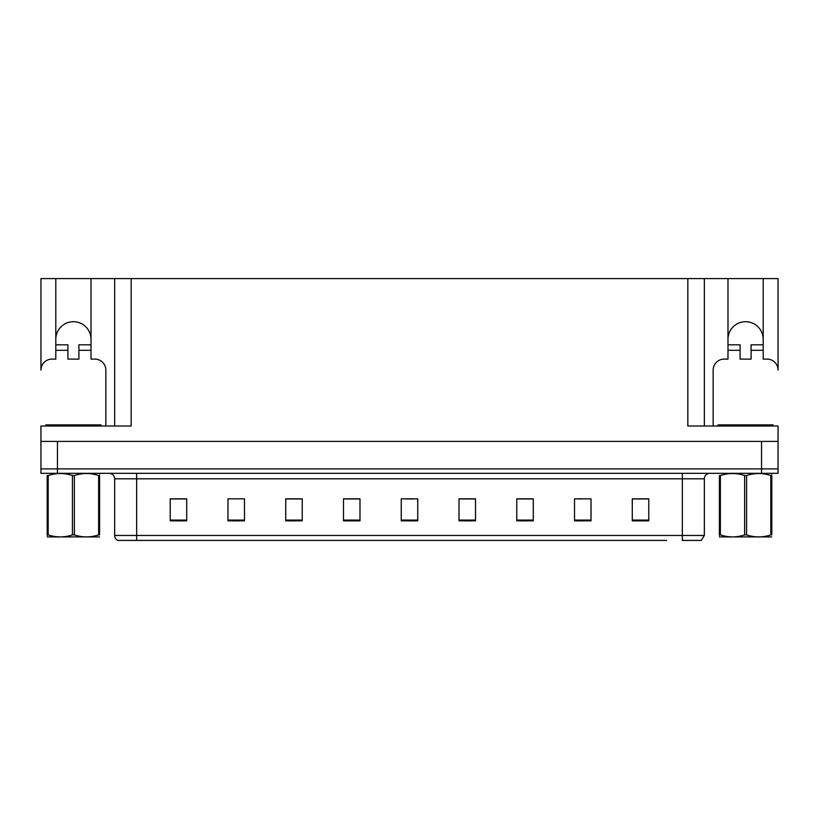 <?xml version="1.0" encoding="UTF-8"?>
<svg xmlns="http://www.w3.org/2000/svg" width="819" height="819" viewBox="0 0 819 819"><rect width="100%" height="100%" fill="white"/><g stroke="black" fill="none" stroke-linecap="round" stroke-linejoin="round"><path stroke-width="1.23" d="M727.989 339.312A17.598 17.598 0 0 1 745.597 321.703A17.598 17.598 0 0 1 763.195 339.312M55.805 339.312A17.598 17.598 0 0 1 73.403 321.703A17.598 17.598 0 0 1 91.011 339.312M67.905 350.317L67.905 344.809L55.805 344.809L55.805 278.583L40.95 278.583L40.95 370.116A11.005 11.005 0 0 1 51.955 359.111L55.805 359.111L55.805 350.317L67.905 350.317L67.905 359.111L78.9 359.111L78.9 350.317L91.011 350.317L91.011 278.583L687.837 278.583L687.837 426.003L778.05 426.003L778.05 441.4L40.95 441.4L40.95 468.908L57.453 468.908L40.95 468.908L40.95 473.31L57.453 473.31L57.453 468.908L761.547 468.908L57.453 468.908L57.453 441.4M40.95 441.4L40.95 426.003L131.163 426.003L131.163 278.583M57.453 473.31L778.05 473.31L778.05 468.908L761.547 468.908L778.05 468.908L778.05 441.4M778.05 278.583L778.05 370.116A11.005 11.005 0 0 0 767.045 359.111L763.195 359.111L763.195 278.583L778.05 278.583M114.66 278.583L114.66 426.003M687.837 278.583L704.34 278.583L704.34 426.003L704.34 278.583L727.989 278.583L727.989 350.317L740.1 350.317L740.1 344.809L727.989 344.809M763.195 278.583L727.989 278.583M55.805 278.583L91.011 278.583M152.375 540.417L118.049 540.417M704.34 535.462L701.238 540.417L682.34 540.417L682.34 535.462L704.34 535.462L704.34 478.808A5.498 5.498 0 0 1 709.838 473.31M117.762 540.417A5.498 5.498 0 0 1 114.66 535.462L114.66 478.808C114.332 475.47 112.5 473.638 109.162 473.31M648.781 520.833L648.781 498.832L632.278 498.832L632.278 520.833L648.781 520.833M591.021 520.833L591.021 498.832L574.518 498.832L574.518 520.833L591.021 520.833M533.271 520.833L533.271 498.832L516.769 498.832L516.769 520.833L533.271 520.833M475.511 520.833L475.511 498.832L459.009 498.832L459.009 520.833L475.511 520.833M186.722 520.833L186.722 498.832L170.219 498.832L170.219 520.833L186.722 520.833M244.482 520.833L244.482 498.832L227.979 498.832L227.979 520.833L244.482 520.833M302.231 520.833L302.231 498.832L285.729 498.832L285.729 520.833L302.231 520.833M359.991 520.833L359.991 498.832L343.489 498.832L343.489 520.833L359.991 520.833M417.751 520.833L417.751 498.832L401.249 498.832L401.249 520.833L417.751 520.833M666.625 540.417L136.66 540.417L136.66 535.462L682.34 535.462L682.34 478.808L114.66 478.808M778.05 473.31L778.05 468.908M525.184 498.945L520.116 498.945M578.429 498.945L586.68 498.832M644.983 498.945L639.926 498.832M352.129 498.945L347.061 498.945M298.884 498.945L293.816 498.945M232.32 498.832L240.571 498.832M179.074 498.832L174.017 498.945M471.939 498.945L466.871 498.832M405.374 498.945L413.626 498.945M359.991 498.945L343.489 498.945M302.231 498.945L285.729 498.945M186.722 498.945L170.219 498.945M475.511 498.945L459.009 498.945M533.271 498.945L516.769 498.945M648.781 498.945L632.278 498.945M91.011 350.317L91.011 359.111L94.861 359.111A11.005 11.005 0 0 1 105.856 370.116L105.856 426.003M91.011 344.809L78.9 344.809L78.9 350.317M55.805 344.809L55.805 350.317M45.905 426.003L45.905 424.897L100.911 424.897L100.911 426.003M99.601 536.916L47.205 536.916M98.628 475.532L99.601 475.532C99.601 472.87 99.601 472.87 99.601 475.532L99.601 534.899C99.601 537.561 99.601 537.561 99.601 534.899C99.601 537.561 99.601 537.561 99.601 534.899L98.628 534.899L98.628 475.532C90.581 472.87 82.494 472.87 74.375 475.532L72.43 475.532C64.384 472.87 56.296 472.87 48.178 475.532L47.205 475.532C47.205 472.87 47.205 472.87 47.205 475.532L47.205 535.585M74.375 475.532L74.375 534.899C82.432 537.561 90.51 537.561 98.628 534.899M74.375 534.899L72.43 534.899L72.43 475.532M99.601 474.047L99.263 473.31M48.178 475.532L48.178 534.899L47.205 534.899C47.205 537.561 47.205 537.561 47.205 534.899M48.178 534.899C56.235 537.561 64.312 537.561 72.43 534.899M740.1 350.317L740.1 359.111L751.095 359.111L751.095 350.317L763.195 350.317M713.144 426.003L713.144 370.116A11.005 11.005 0 0 1 724.139 359.111L727.989 359.111L727.989 350.317M763.195 344.809L751.095 344.809L751.095 350.317M718.089 426.003L718.089 424.897L773.095 424.897L773.095 426.003M771.795 536.916L719.399 536.916M770.822 475.532L771.795 475.532C771.795 472.87 771.795 472.87 771.795 475.532L771.795 534.899C771.795 537.561 771.795 537.561 771.795 534.899C771.795 537.561 771.795 537.561 771.795 534.899L770.822 534.899L770.822 475.532C762.765 472.87 754.688 472.87 746.57 475.532L744.625 475.532C736.568 472.87 728.49 472.87 720.372 475.532L719.399 475.532C719.399 472.87 719.399 472.87 719.399 475.532L719.399 535.585M746.57 475.532L746.57 534.899C754.616 537.561 762.704 537.561 770.822 534.899M746.57 534.899L744.625 534.899L744.625 475.532M771.795 474.047L771.447 473.31M720.372 475.532L720.372 534.899L719.399 534.899C719.399 537.561 719.399 537.561 719.399 534.899M720.372 534.899C728.419 537.561 736.506 537.561 744.625 534.899M761.547 441.4L761.547 473.31M682.34 473.31L682.34 478.808L704.34 478.808M114.66 535.462L136.66 535.462L136.66 473.31M417.751 520.075L401.249 520.075M359.991 520.075L343.489 520.075M302.231 520.075L285.729 520.075M244.482 520.075L227.979 520.075M186.722 520.075L170.219 520.075M475.511 520.075L459.009 520.075M533.271 520.075L516.769 520.075M591.021 520.075L574.518 520.075M648.781 520.075L632.278 520.075M98.157 424.897L98.157 426.003M48.649 424.897L48.649 426.003M770.351 424.897L770.351 426.003M720.843 424.897L720.843 426.003M58.507 536.762L57.893 537.121M730.691 536.762L730.087 537.121"/></g></svg>
